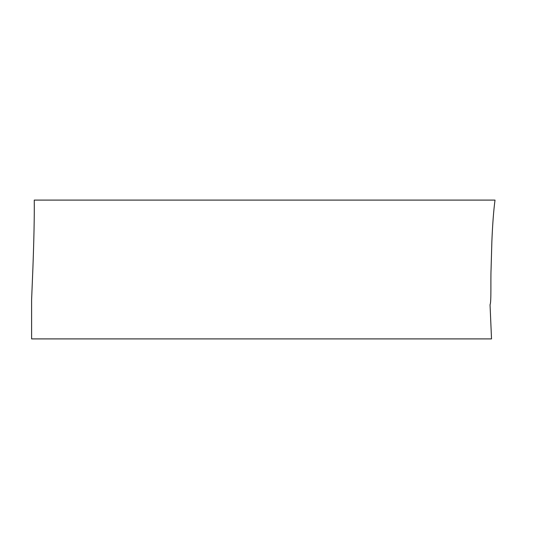 <?xml version="1.0" encoding="UTF-8"?>
<svg xmlns="http://www.w3.org/2000/svg" width="539" height="539" viewBox="0 0 539 539"><rect width="100%" height="100%" fill="white"/><g stroke="black" fill="none" stroke-linecap="round" stroke-linejoin="round"><path stroke-width="0.81" d="M31.606 338.903L491.521 338.903L490.039 304.65C491.433 303.006 490.578 279.822 491.069 269.271L491.871 241.324C492.579 224.224 493.63 210.486 495.018 200.097L34.253 200.097C34.442 215.546 33.991 238.204 32.899 268.085L31.599 299.967L31.606 338.903"/></g></svg>
